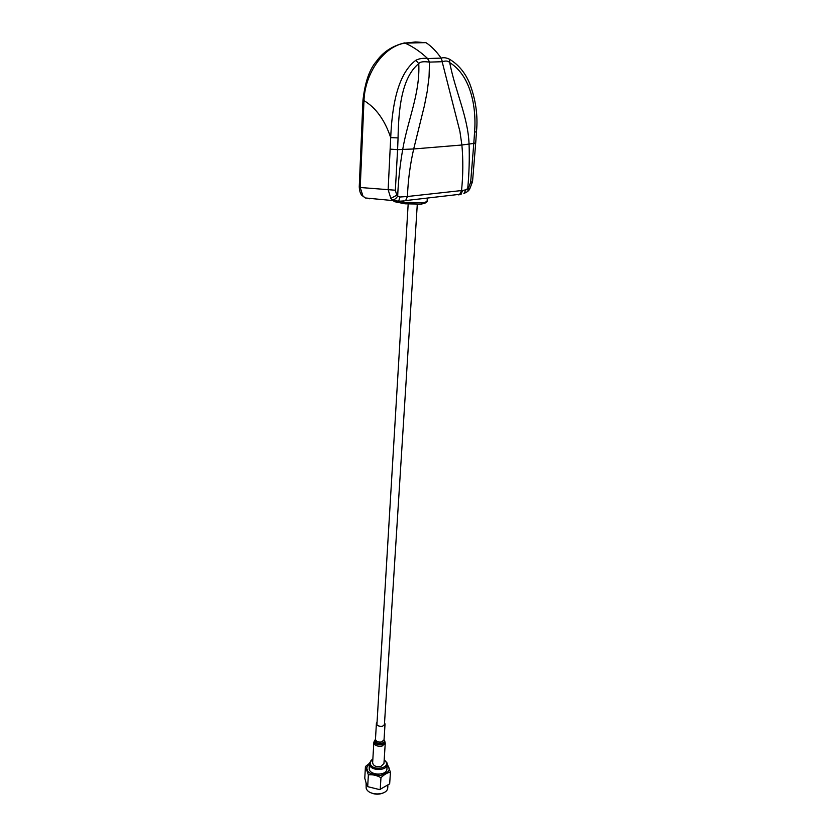 <?xml version="1.0" encoding="UTF-8"?>
<svg xmlns="http://www.w3.org/2000/svg" width="836" height="836" viewBox="0 0 836 836"><rect width="100%" height="100%" fill="white"/><g stroke="black" fill="none" stroke-linecap="round" stroke-linejoin="round"><path stroke-width="1.25" d="M427.739 58.52L429.537 62.125L429.046 76.975L427.186 91.594L424.375 105.879L413.695 148.965L397.591 149.675L398.061 137.919L390.705 137.637C391.854 111.669 396.003 75.041 415.858 60.265C419.285 58.52 423.215 57.945 427.624 58.541L441.053 58.112L442.422 61.686C445.87 60.589 448.305 60.903 449.705 62.616C470.48 75.292 476.656 106.611 474.576 132.161L476.478 131.712C478.056 115.702 475.768 99.568 469.602 83.307C465.077 72.575 458.379 64.55 449.507 59.22L449.705 62.616C455.411 91.761 467.93 116.685 469.048 143.823C469.602 158.244 469.153 173.125 467.732 188.466L465.924 189.803L462.851 190.409L460.782 194.266L459.048 194.809M398.061 137.919C398.511 111.575 401.061 77.863 418.763 63.64C419.881 61.812 423.382 61.31 429.265 62.115L442.16 61.718L459.915 131.44L461.89 145.004L473.793 143.426L470.647 182.321L472.539 181.642L475.705 142.851L473.793 143.426L474.576 132.161M404.29 200.901L397.999 201.309L392.429 199.909L390.851 198.404L388.134 189.688L390.705 137.637C384.842 120.102 375.928 107.76 363.984 100.623L362.97 100.163C365.05 82.127 369.522 69.21 376.388 61.394C382.815 52.313 391.823 46.241 403.422 43.169L425.932 42.636C431.292 46.137 436.371 51.309 441.168 58.123C443.582 57.339 446.372 57.705 449.507 59.22M441.053 58.112L442.422 61.686M458.243 194.872L459.612 194.558L461.535 190.587C463.102 175.215 463.228 160.021 461.89 145.004L413.695 148.965C410.089 164.755 408.01 180.597 407.445 196.502L399.901 197.014L397.675 196.063C396.18 198.55 394.425 199.825 392.429 199.909M362.939 196.021L362.301 195.833C360.515 194.224 359.501 191.245 359.25 186.888L360.222 187.494L362.939 196.021L365.28 197.965L398.73 201.131L399.901 197.014M390.851 198.404L396.766 195.206L397.675 196.063C398.354 180.148 400.047 164.546 402.753 149.257C407.613 120.426 420.268 93.329 418.763 63.64L415.858 60.265M425.932 42.636L415.534 41.978L404.906 43.075C383.734 46.461 364.893 73.213 363.984 100.623L360.222 187.494L395.344 190.221L396.766 195.206M427.123 201.037C427.426 202.281 425.43 203.305 421.104 204.109L404.802 203.806L403.579 202.239L421.71 202.793C425.137 202.364 426.935 201.779 427.123 201.027L427.133 200.953M395.261 201.863L394.09 200.974M403.652 200.964L403.579 202.239L398.782 201.257M394.958 201.852L394.038 200.964M361.779 195.248L365.28 197.965L372.333 198.581M368.76 198.268L369.502 198.78M461.2 194.14L405.627 200.577L407.445 196.502L462.851 190.409M467.418 191.653L463.875 193.586L465.924 189.803M472.539 181.642L469.529 189.479L468.045 191.11L467.732 188.466L468.693 187.442L469.236 189.845M429.265 62.115L427.624 58.541C420.435 51.717 412.859 46.565 404.906 43.075L404.478 42.918M384.55 722.649L385.041 724.039L382.679 726.16C379.042 726.63 376.952 725.732 376.409 723.443L377.057 722.199M373.838 742.493L372.637 762.787C373.347 765.933 376.085 767.166 380.85 766.497L383.954 763.467M387.225 763.832L390.443 772.192L389.66 783.865L379.638 789.612L367.861 786.697L366.178 783.269L364.778 778.17L365.436 766.528L369.261 763.467M390.443 772.192C387.402 772.61 384.246 774.449 380.965 777.699C376.848 775.348 372.647 774.387 368.362 774.836L365.436 766.528M382.407 793.301C378.342 794.681 374.371 794.451 370.515 792.591M387.758 787.502L387.747 787.721C387.643 795.705 368.31 796.133 366.168 788.191L366.084 783.018M369.261 763.446L369.219 769.433C371.006 775.829 386.849 775.495 386.932 769.078L386.943 768.901M384.194 759.778L386.984 762.819L387.225 764.532C387.152 770.917 371.278 771.241 369.491 764.877L369.272 763.278L372.856 759.098M384.194 759.819L386.201 762.233C389.106 768.786 372.354 770.782 370.358 764.094C369.763 762.098 370.588 760.447 372.846 759.13M380.223 789.424L380.965 777.699M367.683 786.54L368.362 774.836M470.647 182.321L468.693 187.442M404.196 203.681L421.104 204.109L421.71 202.793M390.276 149.142L397.591 149.675L395.344 190.221M376.399 723.516L375.469 739.212C376.001 741.532 378.081 742.452 381.686 741.96L384.037 739.808C384.779 741.375 384.027 742.567 381.791 743.35C376.796 743.716 374.685 742.358 375.458 739.275M384.173 740.048C385.636 742.044 384.915 743.58 382.031 744.667C375.761 744.928 373.514 743.214 375.291 739.515M384.706 740.79L385.25 743.183L382.125 746.046C377.329 746.705 374.559 745.482 373.838 742.389L374.632 740.257M384.037 739.808L385.041 724.039M387.204 764.909L388.667 767.135C390.464 770.343 387.758 773.112 380.547 775.432C372.281 774.972 367.84 773.049 367.223 769.674C366.356 768.054 367.025 766.11 369.24 763.832M417.279 204.444L384.382 725.272M408.156 204.235L376.9 724.822M475.705 142.851L476.478 131.712M394.582 201.695L404.143 203.65M394.529 201.675L393.557 200.922M359.25 186.888L362.97 100.163M427.123 201.027L427.3 198.331M383.943 763.582L385.25 743.183M387.747 787.721L387.883 785.641M386.932 769.078L387.225 764.532M380.61 789.487L379.638 789.612"/></g></svg>
